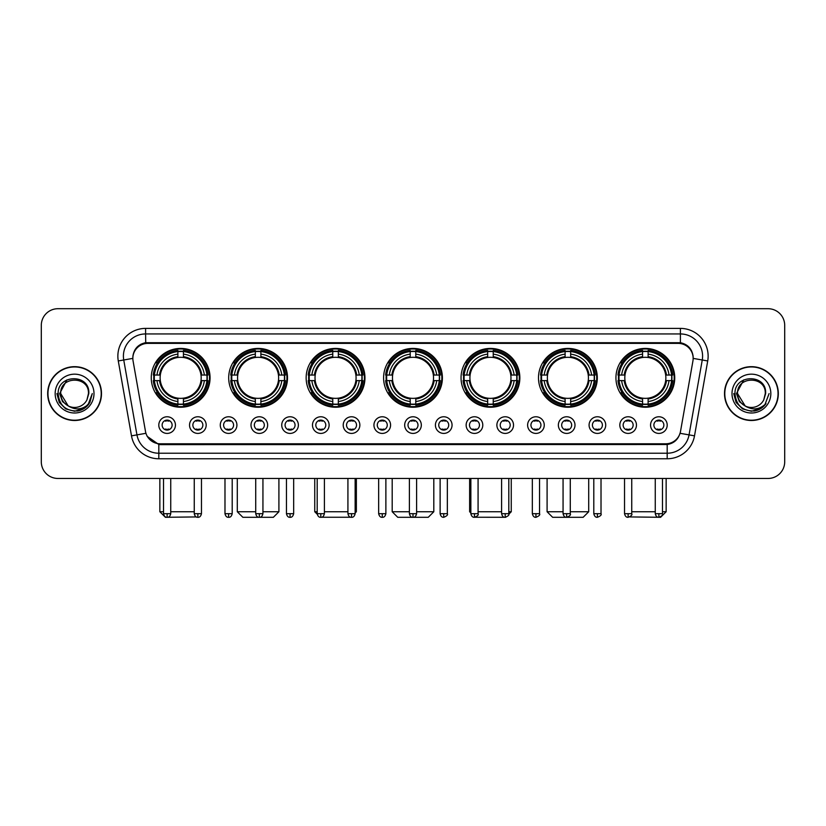 <?xml version="1.0" encoding="UTF-8"?>
<svg xmlns="http://www.w3.org/2000/svg" width="826" height="826" viewBox="0 0 826 826"><rect width="100%" height="100%" fill="white"/><g stroke="black" fill="none" stroke-linecap="round" stroke-linejoin="round"><path stroke-width="1.24" d="M461.042 377.823A29.406 29.406 0 0 0 490.448 407.228A29.406 29.406 0 0 0 519.853 377.823A29.406 29.406 0 0 0 490.448 348.427A29.406 29.406 0 0 0 461.042 377.823M228.699 377.823A29.406 29.406 0 0 0 258.104 407.228A29.406 29.406 0 0 0 287.51 377.823A29.406 29.406 0 0 0 258.104 348.427A29.406 29.406 0 0 0 228.699 377.823M306.147 377.823A29.406 29.406 0 0 0 335.552 407.228A29.406 29.406 0 0 0 364.958 377.823A29.406 29.406 0 0 0 335.552 348.427A29.406 29.406 0 0 0 306.147 377.823M383.594 377.823A29.406 29.406 0 0 0 413 407.228A29.406 29.406 0 0 0 442.406 377.823A29.406 29.406 0 0 0 413 348.427A29.406 29.406 0 0 0 383.594 377.823M538.49 377.823A29.406 29.406 0 0 0 567.896 407.228A29.406 29.406 0 0 0 597.301 377.823A29.406 29.406 0 0 0 567.896 348.427A29.406 29.406 0 0 0 538.49 377.823M615.938 377.823A29.406 29.406 0 0 0 645.343 407.228A29.406 29.406 0 0 0 674.739 377.823A29.406 29.406 0 0 0 645.343 348.427A29.406 29.406 0 0 0 615.938 377.823M151.261 377.823A29.406 29.406 0 0 0 180.657 407.228A29.406 29.406 0 0 0 210.062 377.823A29.406 29.406 0 0 0 180.657 348.427A29.406 29.406 0 0 0 151.261 377.823M206.18 425.091A8.322 8.322 0 0 1 197.858 433.413A8.322 8.322 0 0 1 189.536 425.091A8.322 8.322 0 0 1 197.858 416.769A8.322 8.322 0 0 1 206.18 425.091M192.861 425.091A4.997 4.997 0 0 0 197.858 430.088A4.997 4.997 0 0 0 202.855 425.091A4.997 4.997 0 0 0 197.858 420.104A4.997 4.997 0 0 0 192.861 425.091M236.917 425.091A8.322 8.322 0 0 1 228.595 433.413A8.322 8.322 0 0 1 220.274 425.091A8.322 8.322 0 0 1 228.595 416.769A8.322 8.322 0 0 1 236.917 425.091M223.598 425.091A4.997 4.997 0 0 0 228.595 430.088A4.997 4.997 0 0 0 233.582 425.091A4.997 4.997 0 0 0 228.595 420.104A4.997 4.997 0 0 0 223.598 425.091M267.645 425.091A8.322 8.322 0 0 1 259.323 433.413A8.322 8.322 0 0 1 251.001 425.091A8.322 8.322 0 0 1 259.323 416.769A8.322 8.322 0 0 1 267.645 425.091M254.336 425.091A4.997 4.997 0 0 0 259.323 430.088A4.997 4.997 0 0 0 264.32 425.091A4.997 4.997 0 0 0 259.323 420.104A4.997 4.997 0 0 0 254.336 425.091M298.382 425.091A8.322 8.322 0 0 1 290.06 433.413A8.322 8.322 0 0 1 281.738 425.091A8.322 8.322 0 0 1 290.06 416.769A8.322 8.322 0 0 1 298.382 425.091M285.073 425.091A4.997 4.997 0 0 0 290.06 430.088A4.997 4.997 0 0 0 295.058 425.091A4.997 4.997 0 0 0 290.06 420.104A4.997 4.997 0 0 0 285.073 425.091M329.12 425.091A8.322 8.322 0 0 1 320.798 433.413A8.322 8.322 0 0 1 312.476 425.091A8.322 8.322 0 0 1 320.798 416.769A8.322 8.322 0 0 1 329.12 425.091M315.8 425.091A4.997 4.997 0 0 0 320.798 430.088A4.997 4.997 0 0 0 325.785 425.091A4.997 4.997 0 0 0 320.798 420.104A4.997 4.997 0 0 0 315.8 425.091M359.857 425.091A8.322 8.322 0 0 1 351.535 433.413A8.322 8.322 0 0 1 343.213 425.091A8.322 8.322 0 0 1 351.535 416.769A8.322 8.322 0 0 1 359.857 425.091M346.538 425.091A4.997 4.997 0 0 0 351.535 430.088A4.997 4.997 0 0 0 356.522 425.091A4.997 4.997 0 0 0 351.535 420.104A4.997 4.997 0 0 0 346.538 425.091M390.584 425.091A8.322 8.322 0 0 1 382.262 433.413A8.322 8.322 0 0 1 373.941 425.091A8.322 8.322 0 0 1 382.262 416.769A8.322 8.322 0 0 1 390.584 425.091M377.275 425.091A4.997 4.997 0 0 0 382.262 430.088A4.997 4.997 0 0 0 387.26 425.091A4.997 4.997 0 0 0 382.262 420.104A4.997 4.997 0 0 0 377.275 425.091M421.322 425.091A8.322 8.322 0 0 1 413 433.413A8.322 8.322 0 0 1 404.678 425.091A8.322 8.322 0 0 1 413 416.769A8.322 8.322 0 0 1 421.322 425.091M408.003 425.091A4.997 4.997 0 0 0 413 430.088A4.997 4.997 0 0 0 417.997 425.091A4.997 4.997 0 0 0 413 420.104A4.997 4.997 0 0 0 408.003 425.091M452.059 425.091A8.322 8.322 0 0 1 443.738 433.413A8.322 8.322 0 0 1 435.416 425.091A8.322 8.322 0 0 1 443.738 416.769A8.322 8.322 0 0 1 452.059 425.091M438.74 425.091A4.997 4.997 0 0 0 443.738 430.088A4.997 4.997 0 0 0 448.725 425.091A4.997 4.997 0 0 0 443.738 420.104A4.997 4.997 0 0 0 438.74 425.091M482.787 425.091A8.322 8.322 0 0 1 474.465 433.413A8.322 8.322 0 0 1 466.143 425.091A8.322 8.322 0 0 1 474.465 416.769A8.322 8.322 0 0 1 482.787 425.091M469.478 425.091A4.997 4.997 0 0 0 474.465 430.088A4.997 4.997 0 0 0 479.462 425.091A4.997 4.997 0 0 0 474.465 420.104A4.997 4.997 0 0 0 469.478 425.091M513.524 425.091A8.322 8.322 0 0 1 505.202 433.413A8.322 8.322 0 0 1 496.88 425.091A8.322 8.322 0 0 1 505.202 416.769A8.322 8.322 0 0 1 513.524 425.091M500.215 425.091A4.997 4.997 0 0 0 505.202 430.088A4.997 4.997 0 0 0 510.2 425.091A4.997 4.997 0 0 0 505.202 420.104A4.997 4.997 0 0 0 500.215 425.091M544.262 425.091A8.322 8.322 0 0 1 535.94 433.413A8.322 8.322 0 0 1 527.618 425.091A8.322 8.322 0 0 1 535.94 416.769A8.322 8.322 0 0 1 544.262 425.091M530.942 425.091A4.997 4.997 0 0 0 535.94 430.088A4.997 4.997 0 0 0 540.927 425.091A4.997 4.997 0 0 0 535.94 420.104A4.997 4.997 0 0 0 530.942 425.091M574.999 425.091A8.322 8.322 0 0 1 566.677 433.413A8.322 8.322 0 0 1 558.355 425.091A8.322 8.322 0 0 1 566.677 416.769A8.322 8.322 0 0 1 574.999 425.091M561.68 425.091A4.997 4.997 0 0 0 566.677 430.088A4.997 4.997 0 0 0 571.664 425.091A4.997 4.997 0 0 0 566.677 420.104A4.997 4.997 0 0 0 561.68 425.091M605.726 425.091A8.322 8.322 0 0 1 597.404 433.413A8.322 8.322 0 0 1 589.083 425.091A8.322 8.322 0 0 1 597.404 416.769A8.322 8.322 0 0 1 605.726 425.091M592.418 425.091A4.997 4.997 0 0 0 597.404 430.088A4.997 4.997 0 0 0 602.402 425.091A4.997 4.997 0 0 0 597.404 420.104A4.997 4.997 0 0 0 592.418 425.091M636.464 425.091A8.322 8.322 0 0 1 628.142 433.413A8.322 8.322 0 0 1 619.82 425.091A8.322 8.322 0 0 1 628.142 416.769A8.322 8.322 0 0 1 636.464 425.091M623.145 425.091A4.997 4.997 0 0 0 628.142 430.088A4.997 4.997 0 0 0 633.139 425.091A4.997 4.997 0 0 0 628.142 420.104A4.997 4.997 0 0 0 623.145 425.091M667.202 425.091A8.322 8.322 0 0 1 658.88 433.413A8.322 8.322 0 0 1 650.558 425.091A8.322 8.322 0 0 1 658.88 416.769A8.322 8.322 0 0 1 667.202 425.091M653.882 425.091A4.997 4.997 0 0 0 658.88 430.088A4.997 4.997 0 0 0 663.867 425.091A4.997 4.997 0 0 0 658.88 420.104A4.997 4.997 0 0 0 653.882 425.091M175.442 425.091A8.322 8.322 0 0 1 167.12 433.413A8.322 8.322 0 0 1 158.799 425.091A8.322 8.322 0 0 1 167.12 416.769A8.322 8.322 0 0 1 175.442 425.091M162.133 425.091A4.997 4.997 0 0 0 167.12 430.088A4.997 4.997 0 0 0 172.118 425.091A4.997 4.997 0 0 0 167.12 420.104A4.997 4.997 0 0 0 162.133 425.091M133.069 360.952A14.982 14.982 0 0 1 147.813 343.379L678.187 343.379A14.982 14.982 0 0 1 692.931 360.952L680.51 431.409A14.982 14.982 0 0 1 665.756 443.789L160.244 443.789A14.982 14.982 0 0 1 145.49 431.409L133.069 360.952M153.894 380.6A26.907 26.907 0 0 1 153.894 375.056M618.581 380.6A26.907 26.907 0 0 1 618.581 375.056M541.133 380.6A26.907 26.907 0 0 1 541.133 375.056M386.238 380.6A26.907 26.907 0 0 1 386.238 375.056M308.79 380.6A26.907 26.907 0 0 1 308.79 375.056M231.342 380.6A26.907 26.907 0 0 1 231.342 375.056M463.685 380.6A26.907 26.907 0 0 1 463.685 375.056M47.681 393.579A26.907 26.907 0 0 0 74.588 420.486A26.907 26.907 0 0 0 101.495 393.579A26.907 26.907 0 0 0 74.588 366.672A26.907 26.907 0 0 0 47.681 393.579M724.505 393.579A26.907 26.907 0 0 0 751.412 420.486A26.907 26.907 0 0 0 778.319 393.579A26.907 26.907 0 0 0 751.412 366.672A26.907 26.907 0 0 0 724.505 393.579M132.903 356.14L132.862 358.381L132.903 356.14C134.06 348.758 138.293 344.287 145.593 342.707L680.407 342.707C687.697 344.277 691.93 348.748 693.097 356.14L693.138 358.381M145.593 328.397L680.407 328.397A27.743 27.743 0 0 1 707.717 360.952L694.511 435.849A27.743 27.743 0 0 1 667.191 458.771L158.809 458.771A27.743 27.743 0 0 1 131.489 435.849L118.283 360.952A27.743 27.743 0 0 1 145.593 328.397L145.593 333.941L680.407 333.941A22.188 22.188 0 0 1 702.255 359.991L689.049 434.879A22.188 22.188 0 0 1 667.191 453.226L158.809 453.226A22.188 22.188 0 0 1 136.951 434.879L123.745 359.991A22.188 22.188 0 0 1 145.593 333.941L145.717 342.687M136.899 347.261L140.885 344.246M141.019 344.174L144.891 342.831M667.191 458.771L667.191 444.522C673.789 443.428 678.053 439.68 679.994 433.289C678.063 439.68 673.799 443.417 667.191 444.522L160.533 444.625L158.809 444.522L147.121 436.304M691.661 350.998L693.097 356.14M784.7 325.341A16.644 16.644 0 0 0 768.056 308.707L57.944 308.707A16.644 16.644 0 0 0 41.3 325.341L41.3 461.817A16.644 16.644 0 0 0 57.944 478.46L768.056 478.46A16.644 16.644 0 0 0 784.7 461.817L784.7 325.341L784.7 461.817M680.056 433.299L689.049 434.879L702.255 359.991L707.717 360.952M41.3 325.341L41.3 461.817M768.056 308.707L57.944 308.707M57.944 478.46L768.056 478.46M101.216 393.579A26.628 26.628 0 0 0 74.588 366.95A26.628 26.628 0 0 0 47.96 393.579A26.628 26.628 0 0 0 74.588 420.217A26.628 26.628 0 0 0 101.216 393.579M84.138 408.467L74.588 411.265L65.75 408.901L59.276 402.427L56.901 393.579L59.276 402.427L65.75 408.901L74.588 411.265L83.426 408.901L89.9 402.427L92.275 393.579L87.897 405.215L85.429 407.559M69.384 406.681L62.508 401.622L59.658 393.579L66.896 379.908M68.166 405.876L60.721 393.579C59.864 375.696 89.301 375.696 88.454 393.579L86.936 399.898L88.795 393.579C90.168 373.558 57.541 374.044 58.15 393.579C59.255 405.38 65.76 411.183 77.654 410.997C82.507 410.068 86.348 407.59 89.177 403.563C82.786 409.717 75.837 410.522 68.362 405.979A13.866 13.866 0 0 0 86.936 399.898L88.454 393.579C89.301 375.696 59.864 375.696 60.721 393.579C59.864 375.696 89.301 375.696 88.454 393.579C89.301 375.696 59.864 375.696 60.721 393.579L68.166 405.876L60.721 393.579C60.959 399.175 63.509 403.305 68.362 405.979M55.166 393.579A19.421 19.421 0 0 0 74.588 413A19.421 19.421 0 0 0 93.999 393.579A19.421 19.421 0 0 0 74.588 374.168A19.421 19.421 0 0 0 55.166 393.579M89.177 403.563L84.211 408.416M84.097 408.488L77.737 410.987M92.275 393.579L89.9 402.427L83.426 408.901L74.588 411.265L65.75 408.901L59.276 402.427L56.901 393.579L59.276 402.427L65.75 408.901L74.588 411.265L83.426 408.901L89.9 402.427L92.275 393.579M778.04 393.579A26.628 26.628 0 0 0 751.412 366.95A26.628 26.628 0 0 0 724.784 393.579A26.628 26.628 0 0 0 751.412 420.217A26.628 26.628 0 0 0 778.04 393.579M769.099 393.579L764.731 405.215L762.253 407.559M746.208 406.681L739.332 401.622L736.482 393.579L743.72 379.908M765.279 393.579L763.761 399.898L765.619 393.579C766.993 373.558 734.366 374.044 734.975 393.579C736.08 405.38 742.584 411.183 754.489 410.997C759.331 410.068 763.172 407.59 766.012 403.563C759.61 409.717 752.672 410.522 745.186 405.979L737.546 393.579C736.699 375.696 766.136 375.696 765.279 393.579L763.761 399.898A13.866 13.866 0 0 1 745.186 405.979L737.546 393.579C736.699 375.696 766.136 375.696 765.279 393.579C766.136 375.696 736.699 375.696 737.546 393.579C736.699 375.696 766.136 375.696 765.279 393.579M745.186 405.979L737.546 393.579C737.794 399.175 740.344 403.305 745.186 405.979M732.001 393.579A19.421 19.421 0 0 0 751.412 413A19.421 19.421 0 0 0 770.834 393.579A19.421 19.421 0 0 0 751.412 374.168A19.421 19.421 0 0 0 732.001 393.579M766.012 403.563L761.056 408.405M760.922 408.488L754.561 410.987L760.963 408.467L754.561 410.987L760.963 408.467L751.412 411.265L742.574 408.901L736.1 402.427L733.725 393.579M760.942 408.478L754.572 410.987L760.942 408.478M196.278 516.931L165.406 517.293L159.852 511.748L163.517 511.748M170.734 511.748L194.255 511.748M183.434 404.09L183.434 405.205A27.516 27.516 0 0 0 208.038 380.6L206.923 380.6A26.411 26.411 0 0 1 183.434 404.09L183.434 401.519A23.851 23.851 0 0 0 204.352 380.6L200.997 380.6A20.526 20.526 0 0 0 183.434 357.493L183.434 351.566A26.411 26.411 0 0 1 206.923 375.056L208.038 375.056A27.516 27.516 0 0 0 183.434 350.451L183.434 351.566M154.4 380.6L153.285 380.6A27.516 27.516 0 0 0 177.889 405.205L177.889 404.09A26.411 26.411 0 0 1 154.4 380.6L156.971 380.6A23.851 23.851 0 0 0 177.889 401.519L177.889 398.163A20.526 20.526 0 0 0 200.997 380.6L201.823 380.6A21.342 21.342 0 0 1 183.434 398.989L183.434 401.519M177.889 351.566L177.889 350.451A27.516 27.516 0 0 0 153.285 375.056L154.4 375.056A26.411 26.411 0 0 1 177.889 351.566L177.889 354.137A23.851 23.851 0 0 0 156.971 375.056L160.316 375.056A20.526 20.526 0 0 0 177.889 398.163L177.889 398.989A21.342 21.342 0 0 1 159.501 380.6L156.971 380.6M154.452 380.6A26.349 26.349 0 0 1 154.452 375.056M183.434 351.618A26.349 26.349 0 0 0 177.889 351.618M206.861 375.056A26.349 26.349 0 0 1 206.861 380.6M206.923 375.056L204.352 375.056A23.851 23.851 0 0 0 183.434 354.137M204.352 380.6L206.923 380.6M177.889 401.519L177.889 404.09M200.997 375.056L204.352 375.056M200.997 380.6A20.526 20.526 0 0 1 183.434 398.163L183.434 398.989M177.889 398.163A20.526 20.526 0 0 1 160.316 380.6L159.501 380.6M183.434 404.028A26.349 26.349 0 0 1 177.889 404.028M156.971 375.056L154.4 375.056M177.889 357.451L177.889 354.137M183.434 357.493A20.526 20.526 0 0 0 160.316 375.056L159.501 375.056A21.342 21.342 0 0 1 177.889 356.667M183.434 357.451L183.434 356.667A21.342 21.342 0 0 1 201.823 375.056M157.58 362.851L156 362.851A28.848 28.848 0 0 1 209.505 377.823A28.848 28.848 0 0 1 156 392.804L157.58 392.804M262.936 511.748L278.909 511.748L273.365 517.293L242.854 517.293L237.299 511.748L255.719 511.748M260.882 404.09L260.882 405.205A27.516 27.516 0 0 0 285.486 380.6L284.371 380.6A26.411 26.411 0 0 1 260.882 404.09L260.882 401.519A23.851 23.851 0 0 0 281.8 380.6L278.445 380.6A20.526 20.526 0 0 0 260.882 357.493L260.882 351.566A26.411 26.411 0 0 1 284.371 375.056L285.486 375.056A27.516 27.516 0 0 0 260.882 350.451L260.882 351.566M231.848 380.6L230.733 380.6A27.516 27.516 0 0 0 255.337 405.205L255.337 404.09A26.411 26.411 0 0 1 231.848 380.6L234.408 380.6A23.851 23.851 0 0 0 255.337 401.519L255.337 398.163A20.526 20.526 0 0 0 278.445 380.6L279.26 380.6A21.342 21.342 0 0 1 260.882 398.989L260.882 401.519M255.337 351.566L255.337 350.451A27.516 27.516 0 0 0 230.733 375.056L231.848 375.056A26.411 26.411 0 0 1 255.337 351.566L255.337 354.137A23.851 23.851 0 0 0 234.408 375.056L237.764 375.056A20.526 20.526 0 0 0 255.337 398.163L255.337 398.989A21.342 21.342 0 0 1 236.948 380.6L234.408 380.6M231.899 380.6A26.349 26.349 0 0 1 231.899 375.056M260.882 351.618A26.349 26.349 0 0 0 255.337 351.618M284.309 375.056A26.349 26.349 0 0 1 284.309 380.6M284.371 375.056L281.8 375.056A23.851 23.851 0 0 0 260.882 354.137M281.8 380.6L284.371 380.6M255.337 401.519L255.337 404.09M278.445 375.056L281.8 375.056M278.445 380.6A20.526 20.526 0 0 1 260.882 398.163L260.882 398.989M255.337 398.163A20.526 20.526 0 0 1 237.764 380.6L236.948 380.6M260.882 404.028A26.349 26.349 0 0 1 255.337 404.028M234.408 375.056L231.848 375.056M255.337 357.451L255.337 354.137M260.882 357.493A20.526 20.526 0 0 0 237.764 375.056L236.948 375.056A21.342 21.342 0 0 1 255.337 356.667M260.882 357.451L260.882 356.667A21.342 21.342 0 0 1 279.26 375.056M235.028 362.851L233.448 362.851A28.848 28.848 0 0 1 286.952 377.823A28.848 28.848 0 0 1 233.448 392.804L235.028 392.804M350.874 517.241L320.261 517.262M324.401 511.748L347.922 511.748M355.139 511.748L356.357 511.748L355.139 512.967M338.33 404.09L338.33 405.205A27.516 27.516 0 0 0 362.934 380.6L361.819 380.6A26.411 26.411 0 0 1 338.33 404.09L338.33 401.519A23.851 23.851 0 0 0 359.248 380.6L355.892 380.6A20.526 20.526 0 0 0 338.33 357.493L338.33 351.566A26.411 26.411 0 0 1 361.819 375.056L362.934 375.056A27.516 27.516 0 0 0 338.33 350.451L338.33 351.566M309.296 380.6L308.181 380.6A27.516 27.516 0 0 0 332.775 405.205L332.775 404.09A26.411 26.411 0 0 1 309.296 380.6L311.856 380.6A23.851 23.851 0 0 0 332.775 401.519L332.775 398.163A20.526 20.526 0 0 0 355.892 380.6L356.708 380.6A21.342 21.342 0 0 1 338.33 398.989L338.33 401.519M332.775 351.566L332.775 350.451A27.516 27.516 0 0 0 308.181 375.056L309.296 375.056A26.411 26.411 0 0 1 332.775 351.566L332.775 354.137A23.851 23.851 0 0 0 311.856 375.056L315.212 375.056A20.526 20.526 0 0 0 332.775 398.163L332.775 398.989A21.342 21.342 0 0 1 314.396 380.6L311.856 380.6M309.347 380.6A26.349 26.349 0 0 1 309.347 375.056M338.33 351.618A26.349 26.349 0 0 0 332.775 351.618M361.757 375.056A26.349 26.349 0 0 1 361.757 380.6M361.819 375.056L359.248 375.056A23.851 23.851 0 0 0 338.33 354.137M359.248 380.6L361.819 380.6M332.775 401.519L332.775 404.09M355.892 375.056L359.248 375.056M355.892 380.6A20.526 20.526 0 0 1 338.33 398.163L338.33 398.989M332.775 398.163A20.526 20.526 0 0 1 315.212 380.6L314.396 380.6M338.33 404.028A26.349 26.349 0 0 1 332.775 404.028M311.856 375.056L309.296 375.056M332.775 357.451L332.775 354.137M338.33 357.493A20.526 20.526 0 0 0 315.212 375.056L314.396 375.056A21.342 21.342 0 0 1 332.775 356.667M338.33 357.451L338.33 356.667A21.342 21.342 0 0 1 356.708 375.056M314.747 478.46L314.747 511.748L317.194 511.748M312.465 362.851L310.896 362.851A28.848 28.848 0 0 1 364.4 377.823A28.848 28.848 0 0 1 310.896 392.804L312.465 392.804M416.603 511.748L433.805 511.748L428.26 517.293L397.74 517.293L392.195 511.748L409.397 511.748M415.777 404.09L415.777 405.205A27.516 27.516 0 0 0 440.372 380.6L439.256 380.6A26.411 26.411 0 0 1 415.777 404.09L415.777 401.519A23.851 23.851 0 0 0 436.696 380.6L433.34 380.6A20.526 20.526 0 0 0 415.777 357.493L415.777 351.566A26.411 26.411 0 0 1 439.256 375.056L440.372 375.056A27.516 27.516 0 0 0 415.777 350.451L415.777 351.566M386.744 380.6L385.628 380.6A27.516 27.516 0 0 0 410.223 405.205L410.223 404.09A26.411 26.411 0 0 1 386.744 380.6L389.304 380.6A23.851 23.851 0 0 0 410.223 401.519L410.223 398.163A20.526 20.526 0 0 0 433.34 380.6L434.156 380.6A21.342 21.342 0 0 1 415.777 398.989L415.777 401.519M410.223 351.566L410.223 350.451A27.516 27.516 0 0 0 385.628 375.056L386.744 375.056A26.411 26.411 0 0 1 410.223 351.566L410.223 354.137A23.851 23.851 0 0 0 389.304 375.056L392.66 375.056A20.526 20.526 0 0 0 410.223 398.163L410.223 398.989A21.342 21.342 0 0 1 391.844 380.6L389.304 380.6M386.795 380.6A26.349 26.349 0 0 1 386.795 375.056M415.777 351.618A26.349 26.349 0 0 0 410.223 351.618M439.205 375.056A26.349 26.349 0 0 1 439.205 380.6M439.256 375.056L436.696 375.056A23.851 23.851 0 0 0 415.777 354.137M436.696 380.6L439.256 380.6M410.223 401.519L410.223 404.09M433.34 375.056L436.696 375.056M433.34 380.6A20.526 20.526 0 0 1 415.777 398.163L415.777 398.989M410.223 398.163A20.526 20.526 0 0 1 392.66 380.6L391.844 380.6M415.777 404.028A26.349 26.349 0 0 1 410.223 404.028M389.304 375.056L386.744 375.056M410.223 357.451L410.223 354.137M415.777 357.493A20.526 20.526 0 0 0 392.66 375.056L391.844 375.056A21.342 21.342 0 0 1 410.223 356.667M415.777 357.451L415.777 356.667A21.342 21.342 0 0 1 434.156 375.056M389.913 362.851L388.344 362.851A28.848 28.848 0 0 1 441.848 377.823A28.848 28.848 0 0 1 388.344 392.804L389.913 392.804M505.708 517.293L475.126 517.241M478.078 511.748L501.599 511.748M508.806 511.748L511.253 511.748L508.764 514.237M493.225 404.09L493.225 405.205A27.516 27.516 0 0 0 517.819 380.6L516.704 380.6A26.411 26.411 0 0 1 493.225 404.09L493.225 401.519A23.851 23.851 0 0 0 514.144 380.6L510.788 380.6A20.526 20.526 0 0 0 493.225 357.493L493.225 351.566A26.411 26.411 0 0 1 516.704 375.056L517.819 375.056A27.516 27.516 0 0 0 493.225 350.451L493.225 351.566M464.181 380.6L463.066 380.6A27.516 27.516 0 0 0 487.67 405.205L487.67 404.09A26.411 26.411 0 0 1 464.181 380.6L466.752 380.6A23.851 23.851 0 0 0 487.67 401.519L487.67 398.163A20.526 20.526 0 0 0 510.788 380.6L511.604 380.6A21.342 21.342 0 0 1 493.225 398.989L493.225 401.519M487.67 351.566L487.67 350.451A27.516 27.516 0 0 0 463.066 375.056L464.181 375.056A26.411 26.411 0 0 1 487.67 351.566L487.67 354.137A23.851 23.851 0 0 0 466.752 375.056L470.108 375.056A20.526 20.526 0 0 0 487.67 398.163L487.67 398.989A21.342 21.342 0 0 1 469.292 380.6L466.752 380.6M464.243 380.6A26.349 26.349 0 0 1 464.243 375.056M493.225 351.618A26.349 26.349 0 0 0 487.67 351.618M516.653 375.056A26.349 26.349 0 0 1 516.653 380.6M516.704 375.056L514.144 375.056A23.851 23.851 0 0 0 493.225 354.137M514.144 380.6L516.704 380.6M487.67 401.519L487.67 404.09M510.788 375.056L514.144 375.056M510.788 380.6A20.526 20.526 0 0 1 493.225 398.163L493.225 398.989M487.67 398.163A20.526 20.526 0 0 1 470.108 380.6L469.292 380.6M493.225 404.028A26.349 26.349 0 0 1 487.67 404.028M466.752 375.056L464.181 375.056M487.67 357.451L487.67 354.137M493.225 357.493A20.526 20.526 0 0 0 470.108 375.056L469.292 375.056A21.342 21.342 0 0 1 487.67 356.667M493.225 357.451L493.225 356.667A21.342 21.342 0 0 1 511.604 375.056M469.643 478.46L469.643 511.748L470.861 511.748M467.361 362.851L465.792 362.851A28.848 28.848 0 0 1 519.296 377.823A28.848 28.848 0 0 1 465.792 392.804L467.361 392.804M570.281 511.748L588.701 511.748L583.146 517.293L552.635 517.293L547.091 511.748L563.064 511.748M570.663 404.09L570.663 405.205A27.516 27.516 0 0 0 595.267 380.6L594.152 380.6A26.411 26.411 0 0 1 570.663 404.09L570.663 401.519A23.851 23.851 0 0 0 591.592 380.6L588.236 380.6A20.526 20.526 0 0 0 570.663 357.493L570.663 351.566A26.411 26.411 0 0 1 594.152 375.056L595.267 375.056A27.516 27.516 0 0 0 570.663 350.451L570.663 351.566M541.629 380.6L540.514 380.6A27.516 27.516 0 0 0 565.118 405.205L565.118 404.09A26.411 26.411 0 0 1 541.629 380.6L544.2 380.6A23.851 23.851 0 0 0 565.118 401.519L565.118 398.163A20.526 20.526 0 0 0 588.236 380.6L589.052 380.6A21.342 21.342 0 0 1 570.663 398.989L570.663 401.519M565.118 351.566L565.118 350.451A27.516 27.516 0 0 0 540.514 375.056L541.629 375.056A26.411 26.411 0 0 1 565.118 351.566L565.118 354.137A23.851 23.851 0 0 0 544.2 375.056L547.555 375.056A20.526 20.526 0 0 0 565.118 398.163L565.118 398.989A21.342 21.342 0 0 1 546.74 380.6L544.2 380.6M541.691 380.6A26.349 26.349 0 0 1 541.691 375.056M570.663 351.618A26.349 26.349 0 0 0 565.118 351.618M594.101 375.056A26.349 26.349 0 0 1 594.101 380.6M594.152 375.056L591.592 375.056A23.851 23.851 0 0 0 570.663 354.137M591.592 380.6L594.152 380.6M565.118 401.519L565.118 404.09M588.236 375.056L591.592 375.056M588.236 380.6A20.526 20.526 0 0 1 570.663 398.163L570.663 398.989M565.118 398.163A20.526 20.526 0 0 1 547.555 380.6L546.74 380.6M570.663 404.028A26.349 26.349 0 0 1 565.118 404.028M544.2 375.056L541.629 375.056M565.118 357.451L565.118 354.137M570.663 357.493A20.526 20.526 0 0 0 547.555 375.056L546.74 375.056A21.342 21.342 0 0 1 565.118 356.667M570.663 357.451L570.663 356.667A21.342 21.342 0 0 1 589.052 375.056M544.809 362.851L543.24 362.851A28.848 28.848 0 0 1 596.744 377.823A28.848 28.848 0 0 1 543.24 392.804L544.809 392.804M662.483 511.748L666.148 511.748L660.593 517.293L629.722 516.931M631.745 511.748L655.266 511.748M648.111 404.09L648.111 405.205A27.516 27.516 0 0 0 672.715 380.6L671.6 380.6A26.411 26.411 0 0 1 648.111 404.09L648.111 401.519A23.851 23.851 0 0 0 669.029 380.6L665.684 380.6A20.526 20.526 0 0 0 648.111 357.493L648.111 351.566A26.411 26.411 0 0 1 671.6 375.056L672.715 375.056A27.516 27.516 0 0 0 648.111 350.451L648.111 351.566M619.077 380.6L617.962 380.6A27.516 27.516 0 0 0 642.566 405.205L642.566 404.09A26.411 26.411 0 0 1 619.077 380.6L621.648 380.6A23.851 23.851 0 0 0 642.566 401.519L642.566 398.163A20.526 20.526 0 0 0 665.684 380.6L666.499 380.6A21.342 21.342 0 0 1 648.111 398.989L648.111 401.519M642.566 351.566L642.566 350.451A27.516 27.516 0 0 0 617.962 375.056L619.077 375.056A26.411 26.411 0 0 1 642.566 351.566L642.566 354.137A23.851 23.851 0 0 0 621.648 375.056L625.003 375.056A20.526 20.526 0 0 0 642.566 398.163L642.566 398.989A21.342 21.342 0 0 1 624.177 380.6L621.648 380.6M619.139 380.6A26.349 26.349 0 0 1 619.139 375.056M648.111 351.618A26.349 26.349 0 0 0 642.566 351.618M671.548 375.056A26.349 26.349 0 0 1 671.548 380.6M671.6 375.056L669.029 375.056A23.851 23.851 0 0 0 648.111 354.137M669.029 380.6L671.6 380.6M642.566 401.519L642.566 404.09M665.684 375.056L669.029 375.056M665.684 380.6A20.526 20.526 0 0 1 648.111 398.163L648.111 398.989M642.566 398.163A20.526 20.526 0 0 1 625.003 380.6L624.177 380.6M648.111 404.028A26.349 26.349 0 0 1 642.566 404.028M621.648 375.056L619.077 375.056M642.566 357.451L642.566 354.137M648.111 357.493A20.526 20.526 0 0 0 625.003 375.056L624.177 375.056A21.342 21.342 0 0 1 642.566 356.667M648.111 357.451L648.111 356.667A21.342 21.342 0 0 1 666.499 375.056M622.257 362.851L620.687 362.851A28.848 28.848 0 0 1 674.192 377.823A28.848 28.848 0 0 1 620.687 392.804L622.257 392.804M165.458 429.799L165.458 429.014A4.254 4.254 0 0 0 168.783 429.014L168.783 429.799M168.783 420.382L168.783 421.177A4.254 4.254 0 0 0 165.458 421.177L165.458 420.382M196.196 429.799L196.196 429.014A4.254 4.254 0 0 0 199.52 429.014L199.52 429.799M199.52 420.382L199.52 421.177A4.254 4.254 0 0 0 196.196 421.177L196.196 420.382M226.933 429.799L226.933 429.014A4.254 4.254 0 0 0 230.258 429.014L230.258 429.799M230.258 420.382L230.258 421.177A4.254 4.254 0 0 0 226.933 421.177L226.933 420.382M257.66 429.799L257.66 429.014A4.254 4.254 0 0 0 260.995 429.014L260.995 429.799M260.995 420.382L260.995 421.177A4.254 4.254 0 0 0 257.66 421.177L257.66 420.382M288.398 429.799L288.398 429.014A4.254 4.254 0 0 0 291.723 429.014L291.723 429.799M291.723 420.382L291.723 421.177A4.254 4.254 0 0 0 288.398 421.177L288.398 420.382M319.135 429.799L319.135 429.014A4.254 4.254 0 0 0 322.46 429.014L322.46 429.799M322.46 420.382L322.46 421.177A4.254 4.254 0 0 0 319.135 421.177L319.135 420.382M349.863 429.799L349.863 429.014A4.254 4.254 0 0 0 353.198 429.014L353.198 429.799M353.198 420.382L353.198 421.177A4.254 4.254 0 0 0 349.863 421.177L349.863 420.382M380.6 429.799L380.6 429.014A4.254 4.254 0 0 0 383.925 429.014L383.925 429.799M383.925 420.382L383.925 421.177A4.254 4.254 0 0 0 380.6 421.177L380.6 420.382M411.338 429.799L411.338 429.014A4.254 4.254 0 0 0 414.662 429.014L414.662 429.799M414.662 420.382L414.662 421.177A4.254 4.254 0 0 0 411.338 421.177L411.338 420.382M442.075 429.799L442.075 429.014A4.254 4.254 0 0 0 445.4 429.014L445.4 429.799M445.4 420.382L445.4 421.177A4.254 4.254 0 0 0 442.075 421.177L442.075 420.382M472.802 429.799L472.802 429.014A4.254 4.254 0 0 0 476.137 429.014L476.137 429.799M476.137 420.382L476.137 421.177A4.254 4.254 0 0 0 472.802 421.177L472.802 420.382M503.54 429.799L503.54 429.014A4.254 4.254 0 0 0 506.865 429.014L506.865 429.799M506.865 420.382L506.865 421.177A4.254 4.254 0 0 0 503.54 421.177L503.54 420.382M534.277 429.799L534.277 429.014A4.254 4.254 0 0 0 537.602 429.014L537.602 429.799M537.602 420.382L537.602 421.177A4.254 4.254 0 0 0 534.277 421.177L534.277 420.382M565.005 429.799L565.005 429.014A4.254 4.254 0 0 0 568.34 429.014L568.34 429.799M568.34 420.382L568.34 421.177A4.254 4.254 0 0 0 565.005 421.177L565.005 420.382M595.742 429.799L595.742 429.014A4.254 4.254 0 0 0 599.067 429.014L599.067 429.799M599.067 420.382L599.067 421.177A4.254 4.254 0 0 0 595.742 421.177L595.742 420.382M626.48 429.799L626.48 429.014A4.254 4.254 0 0 0 629.804 429.014L629.804 429.799M629.804 420.382L629.804 421.177A4.254 4.254 0 0 0 626.48 421.177L626.48 420.382M657.217 429.799L657.217 429.014A4.254 4.254 0 0 0 660.542 429.014L660.542 429.799M660.542 420.382L660.542 421.177A4.254 4.254 0 0 0 657.217 421.177L657.217 420.382M680.407 328.397L680.407 342.707M118.283 360.952L123.745 359.991A22.188 22.188 0 0 1 123.404 356.14M123.745 359.991L132.841 358.381M158.809 458.771L158.809 444.522M131.489 435.849L145.944 433.299M693.159 358.381L702.255 359.991M689.049 434.879L694.511 435.849M177.889 404.286A26.597 26.597 0 0 0 183.434 404.286M207.119 380.6A26.597 26.597 0 0 0 207.119 375.056M183.434 351.37A26.597 26.597 0 0 0 177.889 351.37M255.337 404.286A26.597 26.597 0 0 0 260.882 404.286M284.557 380.6A26.597 26.597 0 0 0 284.557 375.056M260.882 351.37A26.597 26.597 0 0 0 255.337 351.37M332.775 404.286A26.597 26.597 0 0 0 338.33 404.286M362.005 380.6A26.597 26.597 0 0 0 362.005 375.056M338.33 351.37A26.597 26.597 0 0 0 332.775 351.37M410.223 404.286A26.597 26.597 0 0 0 415.777 404.286M439.453 380.6A26.597 26.597 0 0 0 439.453 375.056M415.777 351.37A26.597 26.597 0 0 0 410.223 351.37M487.67 404.286A26.597 26.597 0 0 0 493.225 404.286M516.9 380.6A26.597 26.597 0 0 0 516.9 375.056M493.225 351.37A26.597 26.597 0 0 0 487.67 351.37M565.118 404.286A26.597 26.597 0 0 0 570.663 404.286M594.348 380.6A26.597 26.597 0 0 0 594.348 375.056M570.663 351.37A26.597 26.597 0 0 0 565.118 351.37M642.566 404.286A26.597 26.597 0 0 0 648.111 404.286M671.796 380.6A26.597 26.597 0 0 0 671.796 375.056M648.111 351.37A26.597 26.597 0 0 0 642.566 351.37M167.12 513.689L163.517 513.689C164.147 516.26 165.345 517.468 167.12 517.293L167.12 513.689L170.734 513.689L170.734 478.46M197.858 513.689L194.255 513.689C194.884 516.26 196.082 517.468 197.858 517.293L197.858 513.689L201.461 513.689L201.461 478.46M228.595 513.689L224.982 513.689C225.612 516.26 226.82 517.468 228.595 517.293L228.595 513.689L232.199 513.689L232.199 478.46M259.323 513.689L255.719 513.689C256.349 516.26 257.557 517.468 259.323 517.293L259.323 513.689L262.936 513.689L262.936 478.46M290.06 513.689L286.457 513.689C287.087 516.26 288.284 517.468 290.06 517.293L290.06 513.689L293.664 513.689L293.664 478.46M320.798 513.689L317.194 513.689C317.824 516.26 319.022 517.468 320.798 517.293L320.798 513.689L324.401 513.689L324.401 478.46M351.535 513.689L347.922 513.689C348.551 516.26 349.759 517.468 351.535 517.293L351.535 513.689L355.139 513.689L355.139 478.46M382.262 513.689L378.659 513.689C379.289 516.26 380.487 517.468 382.262 517.293L382.262 513.689L385.876 513.689L385.876 478.46M413 513.689L409.397 513.689C410.026 516.26 411.224 517.468 413 517.293L413 513.689L416.603 513.689L416.603 478.46M443.738 513.689L440.124 513.689C440.754 516.26 441.962 517.468 443.738 517.293L443.738 513.689L447.341 513.689L447.341 478.46M474.465 513.689L470.861 513.689C471.491 516.26 472.699 517.468 474.465 517.293L474.465 513.689L478.078 513.689L478.078 478.46M505.202 513.689L501.599 513.689C502.229 516.26 503.426 517.468 505.202 517.293L505.202 513.689L508.806 513.689L508.806 478.46M535.94 513.689L532.336 513.689C532.966 516.26 534.164 517.468 535.94 517.293L535.94 513.689L539.543 513.689L539.543 478.46M566.677 513.689L563.064 513.689C563.693 516.26 564.901 517.468 566.677 517.293L566.677 513.689L570.281 513.689L570.281 478.46M597.404 513.689L593.801 513.689C594.431 516.26 595.629 517.468 597.404 517.293L597.404 513.689L601.018 513.689L601.018 478.46M628.142 513.689L624.539 513.689C625.168 516.26 626.366 517.468 628.142 517.293L628.142 513.689L631.745 513.689L631.745 478.46M658.88 513.689L655.266 513.689C655.896 516.26 657.104 517.468 658.88 517.293L658.88 513.689L662.483 513.689L662.483 478.46M159.852 478.46L159.852 511.748M278.909 478.46L278.909 511.748M237.299 478.46L237.299 511.748M356.357 478.46L356.357 511.748M317.236 514.237L314.747 511.748M433.805 478.46L433.805 511.748M392.195 478.46L392.195 511.748M511.253 478.46L511.253 511.748M470.861 512.967L469.643 511.748M588.701 478.46L588.701 511.748M547.091 478.46L547.091 511.748M666.148 478.46L666.148 511.748M163.517 513.689L163.517 478.46M170.734 513.689C170.104 516.26 168.896 517.468 167.12 517.293M194.255 513.689L194.255 478.46M201.461 513.689C200.832 516.26 199.634 517.468 197.858 517.293M224.982 513.689L224.982 478.46M232.199 513.689C231.569 516.26 230.371 517.468 228.595 517.293M255.719 513.689L255.719 478.46M262.936 513.689C262.307 516.26 261.099 517.468 259.323 517.293M286.457 513.689L286.457 478.46M293.664 513.689C293.034 516.26 291.836 517.468 290.06 517.293M317.194 513.689L317.194 478.46M324.401 513.689C323.771 516.26 322.574 517.468 320.798 517.293M347.922 513.689L347.922 478.46M355.139 513.689C354.509 516.26 353.301 517.468 351.535 517.293M378.659 513.689L378.659 478.46M385.876 513.689C385.246 516.26 384.038 517.468 382.262 517.293M409.397 513.689L409.397 478.46M416.603 513.689C415.974 516.26 414.776 517.468 413 517.293M440.124 513.689L440.124 478.46M447.341 513.689C448.074 514.846 446.866 516.043 443.738 517.293M470.861 513.689L470.861 478.46M478.078 513.689C478.812 514.846 477.604 516.043 474.465 517.293M501.599 513.689L501.599 478.46M508.806 513.689C509.539 514.846 508.341 516.043 505.202 517.293M532.336 513.689L532.336 478.46M539.543 513.689C540.276 514.846 539.079 516.043 535.94 517.293M563.064 513.689L563.064 478.46M570.281 513.689C571.014 514.846 569.806 516.043 566.677 517.293M593.801 513.689L593.801 478.46M601.018 513.689C601.741 514.846 600.543 516.043 597.404 517.293M624.539 513.689L624.539 478.46M631.745 513.689C632.479 514.846 631.281 516.043 628.142 517.293M655.266 513.689L655.266 478.46M662.483 513.689C663.216 514.846 662.008 516.043 658.88 517.293"/></g></svg>
